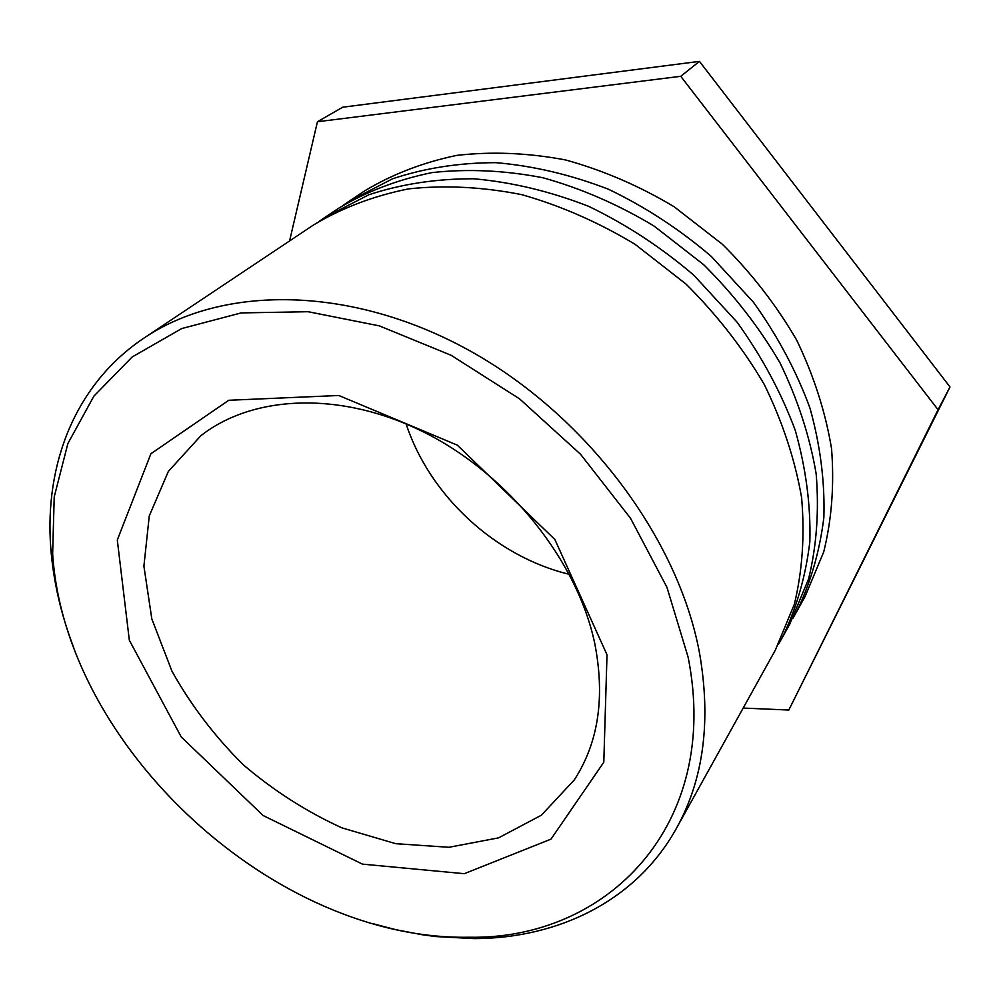 <?xml version="1.0" encoding="UTF-8"?>
<svg xmlns="http://www.w3.org/2000/svg" width="1000" height="1000" viewBox="0 0 1000 1000"><rect width="100%" height="100%" fill="white"/><g stroke="black" fill="none" stroke-linecap="round" stroke-linejoin="round"><path stroke-width="1.5" d="M594.675 643.088C605.275 696.975 598.488 742.588 574.3 779.912L541.413 815.188L498.587 837.85L448.975 847.288L395.725 843.688L341.85 827.837C306.488 811.675 273.562 790.6 243.088 764.613C214.7 736.363 191.012 705.263 172.025 671.338L151.825 618.938L143.9 566.15L149.262 515.938L168.35 471.413L200.825 435.75C253.538 394.363 342.612 390.7 426.125 433.263C509.562 475.788 577.263 561.038 594.675 643.088M607.013 654.762L554.888 539.538L457.35 445.163L338.8 395.487L228.775 400.275L150.9 453.738L117.3 540L129.325 640.212L181.213 736.925L263.087 815.512L362.45 864.125L464.275 873.7L550.975 839.163L603.8 762.237L607.013 654.762M688.138 657.237C721.462 825.512 606.875 940.075 468.688 937.237C274.862 940.688 65.013 747.312 52.65 553.85L54.212 496.925L67.862 443.587L93.888 396.138L132.113 357.013L181.737 328.55L241.175 312.913L308.087 311.712L379.35 325.875L451.188 355.312L519.587 398.862L580.525 454.237L630.538 518.3L666.938 587.288L688.138 657.237M406.112 423.9C429.75 495.95 495.625 556.663 569.375 574.338M373.488 923.838L395.75 929.675L422.512 934.788L435.863 936.562L474.4 938.625C558.713 938.288 636.3 900.713 676.425 828.35C703.625 779.412 711.312 720.925 699.5 652.9C678.062 537.438 585.275 413.837 467.4 349.45C349.4 284.975 222.087 285.325 144.213 337.925C75.375 383.812 44.25 464.2 50.8 548.275C53.4 581.512 61.05 614.637 73.75 647.638M676.425 828.35L775.3 650.188L794.35 604.275C802.425 570.675 804.837 535.112 801.6 497.562C794.963 459.487 782.513 421.788 764.262 384.45C742.862 348.062 716.75 314.587 685.95 284.025L635.138 244.363C598.462 222.25 560.588 205.65 521.487 194.587C482.475 186.9 444.8 185 408.475 188.888C373.587 195.925 342 207.913 313.725 224.838L144.213 337.925M319.363 221.213L324.875 217.413L368.825 194.775C401.438 184.013 436.438 178.675 473.825 178.775C511.987 182.188 550.237 191.363 588.575 206.3C626.213 224.425 661.35 247.438 693.962 275.338L737.138 322.25C761.888 356.637 781.263 392.7 795.288 430.425C805.962 468.35 810.812 505.45 809.85 541.7C805.65 576.8 796.3 609.062 781.8 638.475L778.462 644.275M781.8 638.475L789.75 624.15L808.625 578.825C816.675 545.7 819.188 510.688 816.162 473.8C809.8 436.425 797.75 399.45 780.025 362.887C759.212 327.287 733.775 294.562 703.725 264.738L654.112 226.075C618.263 204.537 581.188 188.425 542.875 177.738C504.625 170.362 467.638 168.65 431.925 172.613C397.587 179.662 366.438 191.575 338.488 208.325L324.875 217.413M343.875 204.838L349.15 201.213L392.55 178.8C424.688 168.1 459.125 162.725 495.85 162.662C533.312 165.863 570.812 174.713 608.35 189.2C645.175 206.825 679.513 229.237 711.35 256.462L753.475 302.288C777.575 335.925 796.425 371.225 810.013 408.212C820.325 445.412 824.95 481.85 823.863 517.513C819.613 552.075 810.312 583.888 795.962 612.95L792.775 618.5M795.962 612.95L805.062 596.562L823.737 551.862C831.762 519.263 834.362 484.862 831.55 448.675C825.487 412.038 813.863 375.85 796.688 340.125C776.475 305.35 751.75 273.425 722.5 244.363L674.137 206.75C639.175 185.837 602.95 170.238 565.487 159.938C528.05 152.875 491.8 151.363 456.737 155.387C422.987 162.45 392.325 174.262 364.75 190.812L349.15 201.213M289.575 240.95L317.438 121.75L680.75 76.3L938.075 409.75L788.812 710.037L743.188 708.062M788.812 710.037L950 386.962L699.463 61.375L680.75 76.3M699.463 61.375L342.688 107.212L317.438 121.75M950 386.962L938.075 409.75M468.688 937.237L474.4 938.625M52.65 553.85L50.8 548.275"/></g></svg>
